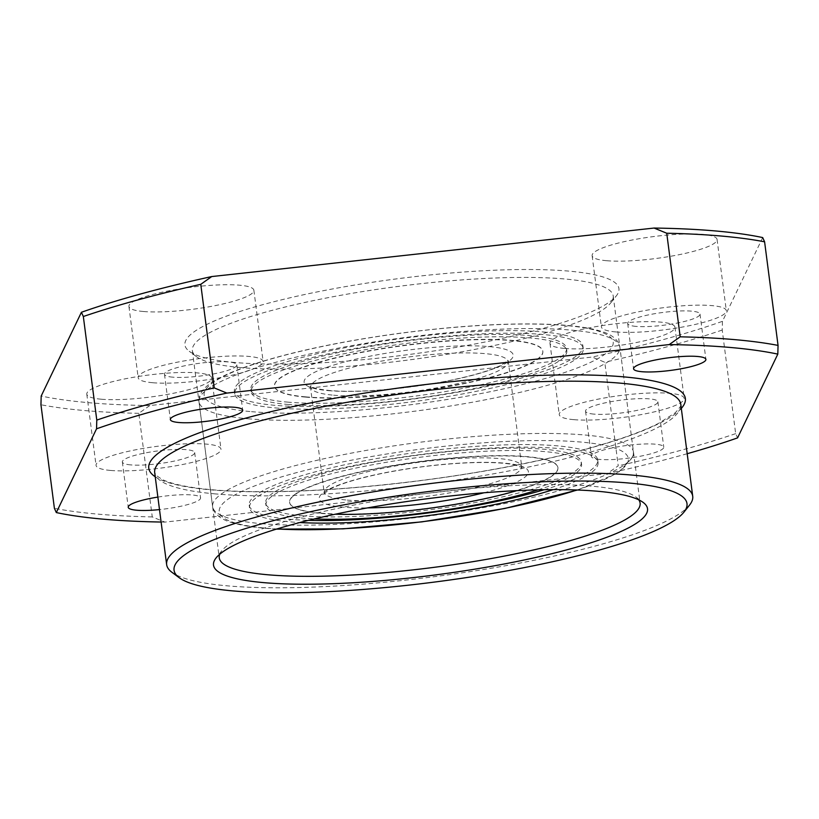 <?xml version="1.0" encoding="UTF-8"?>
<svg xmlns="http://www.w3.org/2000/svg" width="819" height="819" viewBox="0 0 819 819"><rect width="100%" height="100%" fill="white"/><g stroke="black" fill="none" stroke-linecap="round" stroke-linejoin="round"><path stroke-width="0.61" stroke-dasharray="4.09 3.07" d="M172.86 377.18A36.476 6.388 -7.4 0 1 164.486 374.263A36.476 6.388 -7.4 0 1 199.826 363.226A36.476 6.388 -7.4 0 1 236.814 364.864A36.476 6.388 -7.4 0 1 213.35 373.986A36.476 6.388 -7.4 0 1 172.86 377.18M152.641 382.719A62.991 11.026 -7.4 0 1 138.176 377.672A62.991 11.026 -7.4 0 1 199.232 358.63A62.991 11.026 -7.4 0 1 263.124 361.445A62.991 11.026 -7.4 0 1 222.584 377.211A62.991 11.026 -7.4 0 1 152.641 382.719M762.684 237.571L722.45 321.335A411.138 71.97 -7.4 0 1 592.127 357.053L149.775 405.559A411.138 71.97 -7.4 0 1 41.185 396.038M143.397 311.496A62.991 11.026 -7.4 0 1 128.931 306.46A62.991 11.026 -7.4 0 1 189.977 287.408A62.991 11.026 -7.4 0 1 253.87 290.233A62.991 11.026 -7.4 0 1 213.339 305.989A62.991 11.026 -7.4 0 1 143.397 311.496M101.259 399.211A62.991 11.026 -7.4 0 1 86.794 394.174A62.991 11.026 -7.4 0 1 147.85 375.122A62.991 11.026 -7.4 0 1 211.742 377.938A62.991 11.026 -7.4 0 1 171.202 393.704A62.991 11.026 -7.4 0 1 101.259 399.211M564.455 348.423A62.991 11.026 -7.4 0 1 549.989 343.376A62.991 11.026 -7.4 0 1 611.046 324.334A62.991 11.026 -7.4 0 1 674.938 327.15A62.991 11.026 -7.4 0 1 634.408 342.915A62.991 11.026 -7.4 0 1 564.455 348.423M606.592 260.708A62.991 11.026 -7.4 0 1 592.127 255.671A62.991 11.026 -7.4 0 1 653.173 236.619A62.991 11.026 -7.4 0 1 717.065 239.445A62.991 11.026 -7.4 0 1 676.535 255.2A62.991 11.026 -7.4 0 1 606.592 260.708M235.176 362.51A218.827 38.309 -7.4 0 1 189.261 351.29A218.827 38.309 -7.4 0 1 397 278.818A218.827 38.309 -7.4 0 1 616.359 295.823A218.827 38.309 -7.4 0 1 459.694 346.765A218.827 38.309 -7.4 0 1 235.176 362.51M241.073 367.598A212.193 37.152 -7.4 0 1 196.55 356.726A212.193 37.152 -7.4 0 1 192.342 350.614A212.193 37.152 -7.4 0 1 397.993 286.445A212.193 37.152 -7.4 0 1 613.206 295.946A212.193 37.152 -7.4 0 1 610.698 302.938A212.193 37.152 -7.4 0 1 458.783 352.334A212.193 37.152 -7.4 0 1 241.073 367.598M219.717 554.258A212.193 37.152 -7.4 0 1 221.754 550.808A212.193 37.152 -7.4 0 1 424.897 493.622A212.193 37.152 -7.4 0 1 635.913 497.02A212.193 37.152 -7.4 0 1 638.759 499.836M149.775 405.559L138.81 413.329L152.262 516.922L164.916 522.102L607.258 473.597L618.232 465.827L604.77 362.233L592.127 357.053M722.45 321.335L722.215 330.047L735.667 433.64L737.581 437.878M615.837 331.93A62.991 11.026 -7.4 0 1 601.371 326.883A62.991 11.026 -7.4 0 1 662.428 307.831A62.991 11.026 -7.4 0 1 726.32 310.657A62.991 11.026 -7.4 0 1 685.779 326.423A62.991 11.026 -7.4 0 1 615.837 331.93M636.056 326.392A36.476 6.388 -7.4 0 1 627.682 323.474A36.476 6.388 -7.4 0 1 663.021 312.438A36.476 6.388 -7.4 0 1 700.01 314.076A36.476 6.388 -7.4 0 1 676.545 323.198A36.476 6.388 -7.4 0 1 636.056 326.392M157.872 497.082A36.476 6.388 -7.4 0 1 200.573 497.901A36.476 6.388 -7.4 0 1 159.5 509.592M599.805 459.428A36.476 6.388 -7.4 0 1 591.431 456.5A36.476 6.388 -7.4 0 1 626.781 445.475A36.476 6.388 -7.4 0 1 663.769 447.113A36.476 6.388 -7.4 0 1 640.304 456.234A36.476 6.388 -7.4 0 1 599.805 459.428M164.916 522.102A411.138 71.97 -7.4 0 1 161.108 522.041M687.192 453.716A411.138 71.97 -7.4 0 1 607.258 473.597M138.81 413.329A417.762 73.137 -7.4 0 1 40.95 404.75M722.215 330.047A417.762 73.137 -7.4 0 1 604.77 362.233M152.262 516.922A417.762 73.137 -7.4 0 1 54.402 508.343M735.667 433.64A417.762 73.137 -7.4 0 1 618.232 465.827M689.588 505.026A265.243 46.437 -7.4 0 1 499.692 566.779A265.243 46.437 -7.4 0 1 227.549 585.861A265.243 46.437 -7.4 0 1 171.898 572.266M593.918 414.107A36.476 6.388 -7.4 0 1 585.544 411.179A36.476 6.388 -7.4 0 1 620.894 400.153A36.476 6.388 -7.4 0 1 657.882 401.791A36.476 6.388 -7.4 0 1 634.418 410.913A36.476 6.388 -7.4 0 1 593.918 414.107M573.709 419.645A62.991 11.026 -7.4 0 1 559.244 414.598A62.991 11.026 -7.4 0 1 620.29 395.546A62.991 11.026 -7.4 0 1 684.182 398.372A62.991 11.026 -7.4 0 1 643.652 414.138A62.991 11.026 -7.4 0 1 573.709 419.645M130.723 464.895A36.476 6.388 -7.4 0 1 122.348 461.967A36.476 6.388 -7.4 0 1 157.698 450.941A36.476 6.388 -7.4 0 1 194.687 452.579A36.476 6.388 -7.4 0 1 171.222 461.701A36.476 6.388 -7.4 0 1 130.723 464.895M110.514 470.434A62.991 11.026 -7.4 0 1 96.048 465.387A62.991 11.026 -7.4 0 1 157.094 446.335A62.991 11.026 -7.4 0 1 220.987 449.16A62.991 11.026 -7.4 0 1 180.456 464.926A62.991 11.026 -7.4 0 1 110.514 470.434M544.174 489.731A175.727 30.764 172.6 0 0 597.716 459.92A175.727 30.764 172.6 0 0 419.492 452.047A175.727 30.764 172.6 0 0 249.191 505.18A175.727 30.764 172.6 0 0 289.547 519.256A175.727 30.764 172.6 0 0 308.579 520.331M553.183 489.639A175.727 30.764 172.6 0 0 598.054 462.51A175.727 30.764 172.6 0 0 419.83 454.637A175.727 30.764 172.6 0 0 249.529 507.77A175.727 30.764 172.6 0 0 289.885 521.846A175.727 30.764 172.6 0 0 299.846 522.542M516.82 490.642A135.278 23.679 172.6 0 0 557.944 467.721A135.278 23.679 172.6 0 0 420.741 461.66A135.278 23.679 172.6 0 0 289.65 502.559A135.278 23.679 172.6 0 0 320.71 513.39A135.278 23.679 172.6 0 0 335.258 514.219M320.669 513.134A135.278 23.679 172.6 0 0 470.874 501.31A135.278 23.679 172.6 0 0 557.913 467.454A135.278 23.679 172.6 0 0 420.71 461.394A135.278 23.679 172.6 0 0 289.609 502.303A135.278 23.679 172.6 0 0 320.669 513.134M542.567 331.9A175.727 30.764 -7.4 0 1 582.923 345.966A175.727 30.764 -7.4 0 1 469.85 389.936A175.727 30.764 -7.4 0 1 274.744 405.303A175.727 30.764 -7.4 0 1 234.398 391.236A175.727 30.764 -7.4 0 1 347.461 347.266A175.727 30.764 -7.4 0 1 542.567 331.9M305.569 396.857A135.278 23.679 172.6 0 0 455.763 385.022A135.278 23.679 172.6 0 0 542.813 351.177A135.278 23.679 172.6 0 0 405.61 345.116A135.278 23.679 172.6 0 0 274.508 386.025A135.278 23.679 172.6 0 0 305.569 396.857M305.61 397.113A135.278 23.679 172.6 0 0 455.804 385.288A135.278 23.679 172.6 0 0 542.843 351.433A135.278 23.679 172.6 0 0 405.64 345.372A135.278 23.679 172.6 0 0 274.539 386.281A135.278 23.679 172.6 0 0 305.61 397.113M287.418 402.098A159.152 27.856 172.6 0 0 464.117 388.186A159.152 27.856 172.6 0 0 566.513 348.362A159.152 27.856 172.6 0 0 405.108 341.226A159.152 27.856 172.6 0 0 250.87 389.353A159.152 27.856 172.6 0 0 287.418 402.098M275.082 407.893A175.727 30.764 172.6 0 0 470.188 392.526A175.727 30.764 172.6 0 0 583.261 348.556A175.727 30.764 172.6 0 0 405.036 340.684A175.727 30.764 172.6 0 0 234.736 393.826A175.727 30.764 172.6 0 0 275.082 407.893M287.715 404.432A159.152 27.856 172.6 0 0 464.414 390.52A159.152 27.856 172.6 0 0 566.82 350.696A159.152 27.856 172.6 0 0 405.405 343.56A159.152 27.856 172.6 0 0 251.177 391.687A159.152 27.856 172.6 0 0 287.715 404.432M302.18 515.786A159.152 27.856 172.6 0 0 478.88 501.873A159.152 27.856 172.6 0 0 581.285 462.049A159.152 27.856 172.6 0 0 419.871 454.924A159.152 27.856 172.6 0 0 265.632 503.05A159.152 27.856 172.6 0 0 302.18 515.786M538.114 489.854A159.152 27.856 172.6 0 0 581.582 464.383A159.152 27.856 172.6 0 0 420.178 457.248A159.152 27.856 172.6 0 0 265.94 505.374A159.152 27.856 172.6 0 0 302.487 518.12A159.152 27.856 172.6 0 0 314.476 518.898M681.306 408.435A270.557 47.359 -7.4 0 1 485.943 470.823A270.557 47.359 -7.4 0 1 210.892 489.854A270.557 47.359 -7.4 0 1 155.231 476.76M215.612 493.929A265.243 46.437 -7.4 0 1 154.699 472.686L156.347 475.511L161.783 479.217C171.13 484.009 187.879 487.52 212.029 489.752C247.932 492.792 292.823 492.27 346.713 488.185C421.191 482.186 491.441 471.549 557.452 456.265C602.6 445.526 636.322 434.551 658.63 423.331L675.327 412.735C680.569 406.695 682.381 403.91 680.784 404.361A265.243 46.437 -7.4 0 1 510.104 470.73A265.243 46.437 -7.4 0 1 215.612 493.929M484.019 492.772A105.436 18.458 172.6 0 0 507.647 463.462A105.436 18.458 172.6 0 0 359.039 478.675A105.436 18.458 172.6 0 0 343.448 507.166A105.436 18.458 172.6 0 0 367.526 507.903M251.505 411.67A206.234 36.097 172.6 0 0 600.644 357.012A206.234 36.097 172.6 0 0 373.833 337.121A206.234 36.097 172.6 0 0 251.505 411.67M576.934 489.997A206.234 36.097 172.6 0 0 566.973 441.124A206.234 36.097 172.6 0 0 285.084 475.839A206.234 36.097 172.6 0 0 266.636 528.214A206.234 36.097 172.6 0 0 276.976 528.961M261.333 523.638A212.193 37.152 172.6 0 0 496.928 505.077A212.193 37.152 172.6 0 0 633.466 451.986A212.193 37.152 172.6 0 0 418.253 442.475A212.193 37.152 172.6 0 0 212.612 506.644A212.193 37.152 172.6 0 0 261.333 523.638M347.236 500.092A99.468 17.414 172.6 0 0 457.678 491.39A99.468 17.414 172.6 0 0 521.672 466.502A99.468 17.414 172.6 0 0 420.792 462.049A99.468 17.414 172.6 0 0 324.396 492.127A99.468 17.414 172.6 0 0 347.236 500.092M333.62 395.198A99.468 17.414 172.6 0 0 444.052 386.507A99.468 17.414 172.6 0 0 508.056 361.619A99.468 17.414 172.6 0 0 407.176 357.156A99.468 17.414 172.6 0 0 310.78 387.233A99.468 17.414 172.6 0 0 333.62 395.198M328.317 390.622A105.436 18.458 172.6 0 0 506.818 362.674A105.436 18.458 172.6 0 0 390.858 352.508A105.436 18.458 172.6 0 0 328.317 390.622M247.707 418.744A212.193 37.152 172.6 0 0 483.312 400.194A212.193 37.152 172.6 0 0 619.85 347.092A212.193 37.152 172.6 0 0 404.627 337.592A212.193 37.152 172.6 0 0 198.986 401.76A212.193 37.152 172.6 0 0 247.707 418.744M164.486 374.263L170.362 419.584M236.814 364.864L242.7 410.186M610.698 302.938L616.359 295.823M196.55 356.726L189.261 351.29M192.342 350.614L219.246 557.79M613.206 295.946L640.11 503.132M221.754 550.808L216.093 557.913M635.913 497.02L643.191 502.446M592.127 255.671L601.371 326.883M717.065 239.445L726.32 310.657M627.682 323.474L633.568 368.785M700.01 314.076L705.896 359.398M128.931 306.46L138.176 377.672M253.87 290.233L263.124 361.445M585.544 411.179L591.431 456.5M657.882 401.791L663.769 447.113M549.989 343.376L559.244 414.598M674.938 327.15L684.182 398.372M122.348 461.967L128.235 507.289M194.687 452.579L200.573 497.901M86.794 394.174L96.048 465.387M211.742 377.938L220.987 449.16M598.054 462.51L597.716 459.92M249.529 507.77L249.191 505.18M276.443 529.125L265.356 528.327C252.191 527.19 241.41 525.389 232.995 522.932C224.037 520.597 217.782 516.738 214.209 511.353L212.612 506.644L198.986 401.76L199.345 396.775C201.454 390.581 206.634 385.186 214.885 380.589C225.573 374.252 240.929 367.997 260.985 361.814C298.771 350.317 344.246 340.909 397.379 333.589C457.166 325.655 508.927 322.604 552.661 324.447C572.471 325.389 588.073 327.508 599.467 330.804C608.415 333.138 614.67 336.998 618.243 342.393L619.85 347.092L633.466 451.986L633.118 456.941L617.925 472.942L577.497 490.018M521.672 466.502L522.123 467.629L513.8 464.721C502.682 462.53 485.984 461.957 463.728 463.022C436.107 464.537 408.64 468.058 381.326 473.587C358.589 478.357 341.973 483.302 331.47 488.441L324.252 493.335L310.329 386.107C309.838 385.524 310.227 388.462 329.586 390.499C357.811 393.212 411.855 388.575 452.907 379.781C474.713 375.122 490.704 370.311 500.89 365.346L508.2 360.411L521.672 466.502M583.261 348.556L582.923 345.966M234.736 393.826L234.398 391.236M566.82 350.696L566.513 348.362M251.177 391.687L250.87 389.353M581.582 464.383L581.285 462.049M265.94 505.374L265.632 503.05"/><path stroke-width="1.23" d="M234.326 407.268A36.476 6.388 172.6 0 0 193.837 410.452A36.476 6.388 172.6 0 0 170.362 419.584A36.476 6.388 172.6 0 0 178.737 422.502A36.476 6.388 172.6 0 0 219.236 419.308A36.476 6.388 172.6 0 0 242.7 410.186A36.476 6.388 172.6 0 0 234.326 407.268M666.738 233.231L680.19 336.824L669.225 344.584L226.873 393.089L214.23 387.909L200.768 284.326L211.742 276.556L654.084 228.051L666.738 233.231A417.762 73.137 -7.4 0 1 764.598 241.81L762.684 237.571A411.138 71.97 -7.4 0 0 654.084 228.051M81.419 312.274L83.333 316.513L96.785 420.096L96.55 428.808L56.316 512.571L54.402 508.343L40.95 404.75L41.185 396.038L81.419 312.274A411.138 71.97 -7.4 0 1 211.742 276.556M638.759 499.836A212.193 37.152 -7.4 0 1 640.11 503.132A212.193 37.152 -7.4 0 1 503.572 556.224A212.193 37.152 -7.4 0 1 267.977 574.784A212.193 37.152 -7.4 0 1 219.246 557.79A212.193 37.152 -7.4 0 1 219.717 554.258M263.759 582.637A218.827 38.309 -7.4 0 1 216.093 557.913A218.827 38.309 -7.4 0 1 425.583 498.945A218.827 38.309 -7.4 0 1 643.191 502.446A218.827 38.309 -7.4 0 1 524.559 559.909A218.827 38.309 -7.4 0 1 263.759 582.637M233.446 590.949A258.62 45.27 -7.4 0 1 179.187 577.692A258.62 45.27 -7.4 0 1 424.692 492.035A258.62 45.27 -7.4 0 1 683.937 512.141A258.62 45.27 -7.4 0 1 498.781 572.338A258.62 45.27 -7.4 0 1 233.446 590.949M687.192 453.716A411.138 71.97 -7.4 0 0 737.581 437.878L777.815 354.115L778.05 345.403L764.598 241.81M641.942 371.713A36.476 6.388 -7.4 0 1 633.568 368.785A36.476 6.388 -7.4 0 1 668.908 357.76A36.476 6.388 -7.4 0 1 705.896 359.398A36.476 6.388 -7.4 0 1 682.432 368.519A36.476 6.388 -7.4 0 1 641.942 371.713M159.5 509.592A36.476 6.388 -7.4 0 1 136.609 510.217A36.476 6.388 -7.4 0 1 128.235 507.289A36.476 6.388 -7.4 0 1 157.872 497.082M96.55 428.808A411.138 71.97 -7.4 0 1 226.873 393.089M161.108 522.041A411.138 71.97 -7.4 0 1 56.316 512.571M669.225 344.584A411.138 71.97 -7.4 0 1 777.815 354.115M83.333 316.513A417.762 73.137 -7.4 0 1 200.768 284.326M96.785 420.096A417.762 73.137 -7.4 0 1 214.23 387.909M680.19 336.824A417.762 73.137 -7.4 0 1 778.05 345.403M179.187 577.692L171.898 572.266A265.243 46.437 -7.4 0 1 166.646 564.619A265.243 46.437 -7.4 0 1 423.699 484.418A265.243 46.437 -7.4 0 1 692.72 496.294A265.243 46.437 -7.4 0 1 689.588 505.026L683.937 512.141M308.579 520.331A175.727 30.764 172.6 0 0 544.174 489.731M299.846 522.542A175.727 30.764 172.6 0 0 553.183 489.639M335.258 514.219A135.278 23.679 172.6 0 0 516.82 490.642M314.476 518.898A159.152 27.856 172.6 0 0 538.114 489.854M155.231 476.76A270.557 47.359 -7.4 0 1 410.964 386.373A270.557 47.359 -7.4 0 1 681.306 408.435M166.646 564.619L154.699 472.686A265.243 46.437 -7.4 0 1 411.762 392.475A265.243 46.437 -7.4 0 1 680.784 404.361L692.72 496.294M367.526 507.903A105.436 18.458 172.6 0 0 484.019 492.772M276.976 528.961A206.234 36.097 172.6 0 0 576.934 489.997M577.497 490.018L504.842 508.466L421.836 521.877L343.059 528.849L276.443 529.125"/></g></svg>
